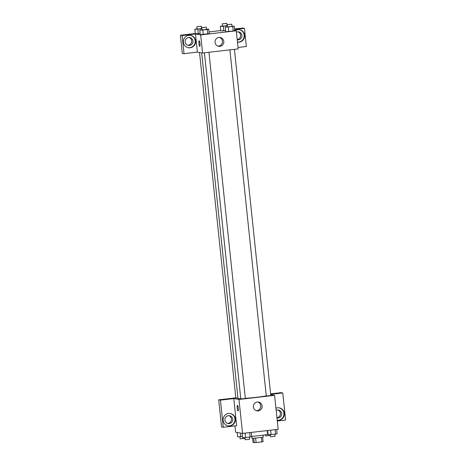 <?xml version="1.0" encoding="UTF-8"?>
<svg xmlns="http://www.w3.org/2000/svg" width="466" height="466" viewBox="0 0 466 466"><rect width="100%" height="100%" fill="white"/><g stroke="black" fill="none" stroke-linecap="round" stroke-linejoin="round"><path stroke-width="0.7" d="M261.333 437.405L261.805 441.914L256.096 442.572L253.079 442.508L252.63 438.232M261.805 441.914L263.092 441.675L262.62 437.178M263.086 435.157L263.278 436.968A5.703 0.303 174 0 1 257.64 437.865A5.703 0.303 174 0 1 251.943 438.157L251.751 436.345M255.618 438.057L256.096 442.572M253.714 438.191L254.186 442.7M251.576 436.357A10.258 0.548 -6 0 0 262.142 435.285A10.258 0.548 -6 0 0 267.577 434.225L267.193 430.578M270.711 394.679L274.596 395.349L278.161 429.314L242.547 433.421L235.627 432.221L234.963 425.924M238.307 408.233A2.848 0.53 83.4 0 1 238.091 410.971A2.848 0.53 83.4 0 1 237.246 408.199A2.848 0.53 83.4 0 1 237.439 405.309A2.848 0.53 83.4 0 1 238.307 408.233M233.792 398.593L236.646 425.732L223.29 427.27L220.435 400.131L233.792 398.593L232.056 398.261L235.825 397.824M274.596 395.349L238.976 399.455L242.547 433.421M238.976 399.455L232.056 398.261M237.444 405.309A2.848 0.53 -96.6 0 0 237.246 408.199A2.848 0.53 -96.6 0 0 238.097 410.971M229.907 425.936A6.268 6.151 -80.2 0 1 223.191 418.66A6.268 6.151 -80.2 0 1 235.406 419.878A6.268 6.151 -80.2 0 1 229.907 425.936M227.967 425.842A6.268 6.151 99.8 0 0 234.969 419.918A6.268 6.151 99.8 0 0 230.105 413.493M224.927 420.082A3.99 3.914 -80.2 0 1 229.499 415.701A3.99 3.914 -80.2 0 1 232.715 419.184A3.99 3.914 -80.2 0 1 228.136 423.565A3.99 3.914 -80.2 0 1 224.927 420.082M228.841 415.643A3.99 3.914 -80.2 0 1 227.501 423.396M220.435 400.131L218.705 399.834L232.062 398.296M223.29 427.27L221.56 426.973L218.705 399.834M258.205 410.913A4.485 4.398 -80.2 0 1 253.405 405.711A4.485 4.398 -80.2 0 1 262.137 406.585A4.485 4.398 -80.2 0 1 258.205 410.913M256.3 410.703A4.485 4.398 99.8 0 0 257.809 401.977M275.948 408.251A6.268 6.151 -80.2 0 1 284.377 414.233A6.268 6.151 -80.2 0 1 277.212 420.25M277.293 421.043L285.617 420.082L282.763 392.949L270.676 394.341M277.206 420.227A6.268 6.151 99.8 0 0 283.94 414.268A6.268 6.151 99.8 0 0 279.076 407.849M276.169 410.365A3.99 3.914 -80.2 0 1 281.685 413.534A3.99 3.914 -80.2 0 1 276.961 417.891M277.812 409.998A3.99 3.914 -80.2 0 1 276.944 417.722M282.763 392.949L281.033 392.652L270.624 393.852M229.884 49.862L266.267 396.001L270.798 395.523L234.415 49.338M199.53 52.489L235.854 398.08L237.951 397.981M204.417 52.798L240.8 398.937L245.337 398.459L208.949 52.274M201.679 52.856L237.998 398.413A15.413 0.821 -6 0 0 238.277 398.541A15.413 0.821 -6 0 0 240.765 398.593M245.326 398.348A15.413 0.821 -6 0 0 266.255 395.896M234.695 30.517L236.279 30.791L238.178 48.907L202.564 53.013L197.374 52.116L184.023 53.689L182.113 35.538L195.47 34.001L197.374 52.116M187.757 45.249A3.99 3.914 99.8 0 0 189.097 37.501M237.2 39.575A3.99 3.914 99.8 0 0 238.068 31.851M184.023 53.689L182.293 53.392L180.383 35.241L195.277 33.523M238.027 47.462L246.351 46.507L244.44 28.356L242.71 28.053L234.538 28.997M220.738 30.587L209.071 31.933M192.971 41.037A3.99 3.914 -80.2 0 1 188.392 45.418A3.99 3.914 -80.2 0 1 185.177 41.934A3.99 3.914 -80.2 0 1 189.755 37.554A3.99 3.914 -80.2 0 1 192.971 41.037M188.223 47.701A6.268 6.151 99.8 0 0 195.225 41.771A6.268 6.151 99.8 0 0 190.361 35.352M190.163 47.788A6.268 6.151 -80.2 0 1 183.447 40.513A6.268 6.151 -80.2 0 1 195.662 41.736A6.268 6.151 -80.2 0 1 190.163 47.788M236.425 32.218A3.99 3.914 -80.2 0 1 241.941 35.393A3.99 3.914 -80.2 0 1 237.217 39.744M237.462 42.086A6.268 6.151 99.8 0 0 244.196 36.127A6.268 6.151 99.8 0 0 239.332 29.702M235.237 30.61A6.268 6.151 -80.2 0 1 244.633 36.092A6.268 6.151 -80.2 0 1 237.468 42.103M244.44 28.356L234.59 29.492M182.113 35.538L180.383 35.241M201.883 28.682L197.834 29.148L198.312 33.674L200.13 33.465L195.301 33.802L194.829 29.276L197.036 28.805M209.246 33.622L200.246 34.659M231.986 26.253L234.235 26.16L234.718 30.686L228.724 31.595L225.713 31.723L225.241 27.197L227.455 26.725M227.35 25.747L223.301 26.213L223.773 30.739L225.591 30.529L220.768 30.867L220.296 26.341L222.503 25.869M236.279 30.791L200.66 34.898L195.47 34.001M215.042 42.406A4.485 4.398 -80.2 0 1 220.185 37.484A4.485 4.398 -80.2 0 1 223.756 42.651A4.485 4.398 -80.2 0 1 215.042 42.406M200.66 34.898L202.564 53.013M217.983 46.146A4.485 4.398 99.8 0 0 219.492 37.42M199.99 43.676A2.848 0.53 83.4 0 1 199.78 46.414A2.848 0.53 83.4 0 1 198.93 43.641A2.848 0.53 83.4 0 1 199.122 40.752A2.848 0.53 83.4 0 1 199.99 43.676M199.128 40.752A2.848 0.53 -96.6 0 0 198.93 43.641A2.848 0.53 -96.6 0 0 199.78 46.414M234.235 26.16L225.241 27.197M227.233 24.651L227.472 26.917L229.75 26.801L232.01 26.44L231.771 24.174L227.233 24.651L231.771 24.174M232.744 26.55L233.221 31.076L225.719 31.723M228.247 27.069L228.724 31.595M206.525 29.189L208.774 29.096L207.283 29.486L202.78 30.005L199.774 30.133L201.988 29.661M201.766 27.587L202.005 29.853L204.289 29.737L206.543 29.375L206.304 27.11L201.766 27.587L206.304 27.11M199.774 30.133L200.252 34.659L203.258 34.531L207.754 34.012L207.283 29.486M208.774 29.096L209.251 33.622M202.78 30.005L203.258 34.531M223.301 26.213L220.296 26.341M222.288 23.795L222.527 26.061L224.804 25.945L227.059 25.583L226.82 23.317L222.288 23.795L226.82 23.317M223.773 30.739L220.768 30.867M197.834 29.148L194.829 29.276M196.821 26.731L197.06 28.997L199.337 28.88L201.592 28.519L201.359 26.253L196.821 26.731L201.359 26.253M198.312 33.674L195.306 33.802M276.629 429.489L277.078 433.741L275.587 434.131L268.078 434.778L267.635 430.526M275.115 429.664L275.587 434.131M270.618 430.182L271.084 434.65M270.332 434.679L270.548 436.758L272.831 436.642L275.086 436.287L274.864 434.213M251.162 432.425L251.611 436.677L245.623 437.586L242.617 437.714L242.157 433.351M249.648 432.599L250.12 437.067M245.151 433.118L245.623 437.586M244.866 437.615L245.081 439.694L247.364 439.578L249.619 439.222L249.403 437.149M267.956 433.584L267.513 433.636M265.48 434.784L265.603 435.902L270.134 435.43L270.059 434.691M242.489 436.52L237.666 436.858L237.206 432.495M240.281 433.031L240.672 436.729M239.914 436.758L240.136 438.838L244.667 438.366L244.592 437.626"/></g></svg>
